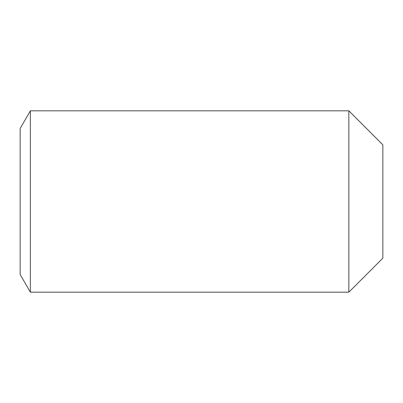 <?xml version="1.0" encoding="UTF-8"?>
<svg xmlns="http://www.w3.org/2000/svg" width="403" height="403" viewBox="0 0 403 403"><rect width="100%" height="100%" fill="white"/><g stroke="black" fill="none" stroke-linecap="round" stroke-linejoin="round"><path stroke-width="0.6" d="M30.356 292.175L20.15 274.493L20.15 128.507L30.356 110.825L30.356 292.175L348.847 292.175L348.847 110.825L30.356 110.825M348.847 292.175L382.85 258.172L382.85 144.828L348.847 110.825"/></g></svg>
